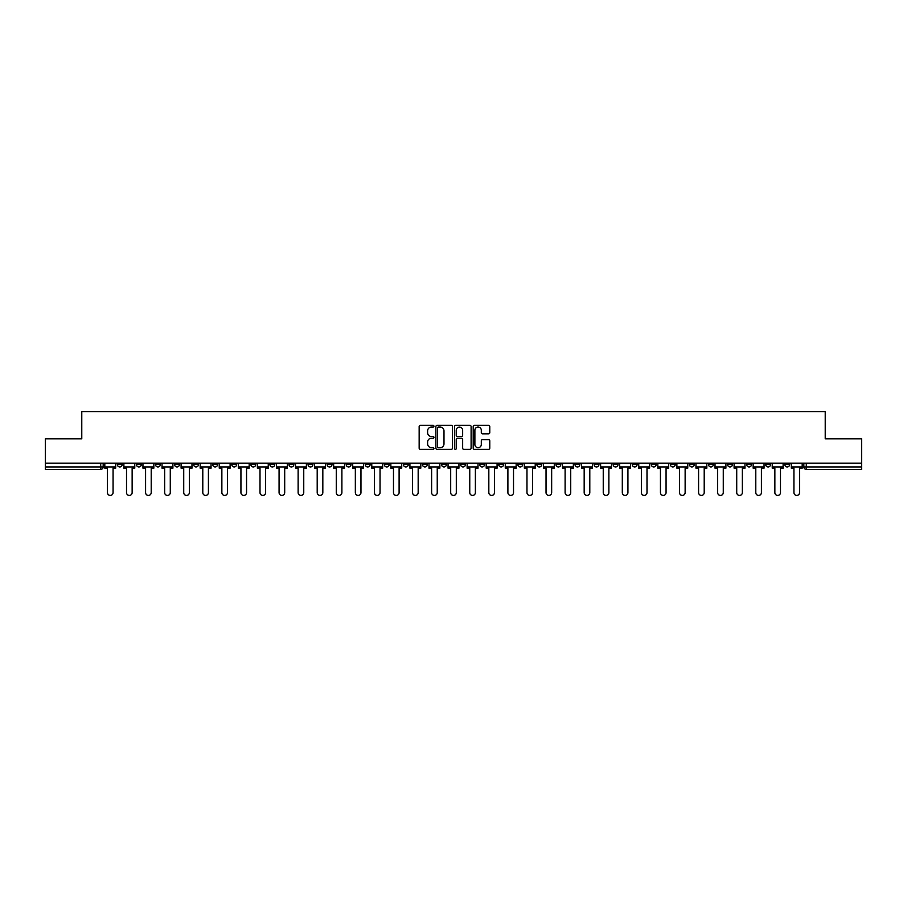 <?xml version="1.0" encoding="UTF-8"?>
<svg xmlns="http://www.w3.org/2000/svg" width="907" height="907" viewBox="0 0 907 907"><rect width="100%" height="100%" fill="white"/><g stroke="black" fill="none" stroke-linecap="round" stroke-linejoin="round"><path stroke-width="1.36" d="M433.943 426.211A0.839 0.839 0 0 0 433.104 425.372L420.349 425.372A1.202 1.202 0 0 0 419.159 426.562L419.159 448.16A1.202 1.202 0 0 0 420.349 449.362L433.104 449.362A0.839 0.839 0 0 0 433.943 448.523A0.839 0.839 0 0 0 433.104 447.684L431.449 447.684A3.843 3.843 0 0 1 427.616 443.84L427.616 442.049A3.843 3.843 0 0 1 431.449 438.206L433.104 438.206A0.839 0.839 0 0 0 433.943 437.367A0.839 0.839 0 0 0 433.104 436.528L431.449 436.528A3.843 3.843 0 0 1 427.616 432.684L427.616 430.882A3.843 3.843 0 0 1 431.449 427.05L433.104 427.05A0.839 0.839 0 0 0 433.943 426.211M632.213 464.497L632.213 463.16L632.213 464.497A2.449 2.449 0 0 0 634.651 466.946A2.449 2.449 0 0 1 632.213 464.497L637.099 464.497A2.449 2.449 0 0 1 634.651 466.946M594.074 463.16L594.074 464.497L598.96 464.497A2.449 2.449 0 0 1 596.523 466.946A2.449 2.449 0 0 1 594.074 464.497L594.074 463.16M575.004 464.497L575.004 463.16L575.004 464.497A2.449 2.449 0 0 0 577.453 466.946A2.449 2.449 0 0 1 575.004 464.497L579.89 464.497A2.449 2.449 0 0 1 577.453 466.946A2.449 2.449 0 0 0 579.89 464.497A2.449 2.449 0 0 1 577.453 466.946M555.934 464.497L555.934 463.16L555.934 464.497A2.449 2.449 0 0 0 558.383 466.946A2.449 2.449 0 0 1 555.934 464.497L560.821 464.497A2.449 2.449 0 0 1 558.383 466.946A2.449 2.449 0 0 0 560.821 464.497A2.449 2.449 0 0 1 558.383 466.946M498.725 464.497L498.725 463.16L498.725 464.497A2.449 2.449 0 0 0 501.174 466.946A2.449 2.449 0 0 1 498.725 464.497L503.612 464.497A2.449 2.449 0 0 1 501.174 466.946M479.656 463.16L479.656 464.497L484.553 464.497A2.449 2.449 0 0 1 482.105 466.946A2.449 2.449 0 0 1 479.656 464.497L479.656 463.16M460.586 463.16L460.586 464.497L465.484 464.497A2.449 2.449 0 0 1 463.035 466.946A2.449 2.449 0 0 1 460.586 464.497L460.586 463.16M441.516 463.16L441.516 464.497L446.414 464.497A2.449 2.449 0 0 1 443.965 466.946A2.449 2.449 0 0 1 441.516 464.497L441.516 463.16M422.447 464.497L422.447 463.16L422.447 464.497A2.449 2.449 0 0 0 424.895 466.946A2.449 2.449 0 0 1 422.447 464.497L427.344 464.497A2.449 2.449 0 0 1 424.895 466.946M384.319 463.16L384.319 464.497L389.205 464.497A2.449 2.449 0 0 1 386.756 466.946A2.449 2.449 0 0 1 384.319 464.497L384.319 463.16M365.249 464.497L365.249 463.16L365.249 464.497A2.449 2.449 0 0 0 367.686 466.946A2.449 2.449 0 0 1 365.249 464.497L370.135 464.497A2.449 2.449 0 0 1 367.686 466.946M155.482 463.16L155.482 464.497L160.38 464.497A2.449 2.449 0 0 1 157.931 466.946A2.449 2.449 0 0 1 155.482 464.497L155.482 463.16M488.567 433.829A1.202 1.202 0 0 0 489.769 432.628L489.769 426.562A1.202 1.202 0 0 0 488.567 425.372L474.406 425.372A1.202 1.202 0 0 0 473.205 426.562L473.205 448.16A1.202 1.202 0 0 0 474.406 449.362L488.567 449.362A1.202 1.202 0 0 0 489.769 448.16L489.769 440.847A1.202 1.202 0 0 0 488.567 439.646L482.501 439.646A1.202 1.202 0 0 0 481.311 440.847L481.311 444.475A3.209 3.209 0 0 1 478.102 447.684A3.209 3.209 0 0 1 474.883 444.475L474.883 430.258A3.209 3.209 0 0 1 478.102 427.05A3.209 3.209 0 0 1 481.311 430.258L481.311 432.628A1.202 1.202 0 0 0 482.501 433.829L488.567 433.829M45.35 463.16L45.35 438.829L81.777 438.829L81.777 411.574L825.223 411.574L825.223 438.829L861.65 438.829L861.65 463.16L45.35 463.16L45.35 466.946L103.171 466.946L103.171 463.16M452.446 426.562A1.202 1.202 0 0 0 451.255 425.372L437.095 425.372A1.202 1.202 0 0 0 435.893 426.562L435.893 448.16A1.202 1.202 0 0 0 437.095 449.362L451.255 449.362A1.202 1.202 0 0 0 452.446 448.16L452.446 426.562M455.745 425.372L469.905 425.372A1.202 1.202 0 0 1 471.107 426.562L471.107 448.16A1.202 1.202 0 0 1 469.905 449.362L463.851 449.362A1.202 1.202 0 0 1 462.649 448.16L462.649 439.407A1.202 1.202 0 0 0 461.448 438.206L457.434 438.206A1.202 1.202 0 0 0 456.232 439.407L456.232 448.523A0.839 0.839 0 0 1 455.393 449.362A0.839 0.839 0 0 1 454.554 448.523L454.554 426.562A1.202 1.202 0 0 1 455.745 425.372M803.829 463.16L803.829 466.946L861.65 466.946L861.65 469.395L806.278 469.395A2.449 2.449 0 0 1 803.829 466.946A2.449 2.449 0 0 0 806.278 469.395L806.278 463.16M861.65 463.16L861.65 466.946M103.171 466.946A2.449 2.449 0 0 1 100.722 469.395A2.449 2.449 0 0 0 103.171 466.946A2.449 2.449 0 0 1 100.722 469.395L45.35 469.395L45.35 466.946M789.657 463.16L789.657 464.497A2.449 2.449 0 0 1 787.208 466.946A2.449 2.449 0 0 1 784.759 464.497A2.449 2.449 0 0 0 787.208 466.946M784.759 463.16L784.759 464.497L789.657 464.497M770.587 463.16L770.587 464.497A2.449 2.449 0 0 1 768.138 466.946A2.449 2.449 0 0 1 765.689 464.497L770.587 464.497M765.689 463.16L765.689 464.497M751.518 463.16L751.518 464.497A2.449 2.449 0 0 1 749.069 466.946A2.449 2.449 0 0 1 746.62 464.497A2.449 2.449 0 0 0 749.069 466.946M746.62 463.16L746.62 464.497L751.518 464.497M732.448 463.16L732.448 464.497A2.449 2.449 0 0 1 729.999 466.946A2.449 2.449 0 0 1 727.561 464.497L732.448 464.497M727.561 463.16L727.561 464.497M713.378 463.16L713.378 464.497A2.449 2.449 0 0 1 710.929 466.946A2.449 2.449 0 0 1 708.492 464.497L713.378 464.497A2.449 2.449 0 0 1 710.929 466.946A2.449 2.449 0 0 0 713.378 464.497M708.492 463.16L708.492 464.497M694.308 463.16L694.308 464.497A2.449 2.449 0 0 1 691.86 466.946A2.449 2.449 0 0 1 689.422 464.497A2.449 2.449 0 0 0 691.86 466.946M689.422 463.16L689.422 464.497L694.308 464.497M675.239 463.16L675.239 464.497A2.449 2.449 0 0 1 672.79 466.946A2.449 2.449 0 0 1 670.352 464.497L675.239 464.497M670.352 463.16L670.352 464.497M656.169 463.16L656.169 464.497A2.449 2.449 0 0 1 653.72 466.946A2.449 2.449 0 0 1 651.283 464.497A2.449 2.449 0 0 0 653.72 466.946M651.283 463.16L651.283 464.497L656.169 464.497M637.099 463.16L637.099 464.497M618.03 463.16L618.03 464.497A2.449 2.449 0 0 1 615.581 466.946A2.449 2.449 0 0 1 613.143 464.497L618.03 464.497A2.449 2.449 0 0 1 615.581 466.946A2.449 2.449 0 0 0 618.03 464.497L618.03 463.16M613.143 463.16L613.143 464.497M598.96 463.16L598.96 464.497A2.449 2.449 0 0 1 596.523 466.946A2.449 2.449 0 0 0 598.96 464.497L598.96 463.16M579.89 463.16L579.89 464.497L579.89 463.16M560.821 463.16L560.821 464.497M541.751 463.16L541.751 464.497A2.449 2.449 0 0 1 539.314 466.946A2.449 2.449 0 0 1 536.865 464.497L541.751 464.497A2.449 2.449 0 0 1 539.314 466.946A2.449 2.449 0 0 0 541.751 464.497M536.865 463.16L536.865 464.497M522.681 463.16L522.681 464.497A2.449 2.449 0 0 1 520.244 466.946A2.449 2.449 0 0 1 517.795 464.497A2.449 2.449 0 0 0 520.244 466.946A2.449 2.449 0 0 0 522.681 464.497A2.449 2.449 0 0 1 520.244 466.946M517.795 463.16L517.795 464.497L522.681 464.497M503.612 463.16L503.612 464.497L503.612 463.16M484.553 463.16L484.553 464.497L484.553 463.16M465.484 463.16L465.484 464.497A2.449 2.449 0 0 1 463.035 466.946A2.449 2.449 0 0 0 465.484 464.497L465.484 463.16M446.414 463.16L446.414 464.497L446.414 463.16M427.344 463.16L427.344 464.497L427.344 463.16M408.275 463.16L408.275 464.497A2.449 2.449 0 0 1 405.826 466.946A2.449 2.449 0 0 1 403.388 464.497A2.449 2.449 0 0 0 405.826 466.946A2.449 2.449 0 0 0 408.275 464.497A2.449 2.449 0 0 1 405.826 466.946M403.388 463.16L403.388 464.497L408.275 464.497M389.205 463.16L389.205 464.497A2.449 2.449 0 0 1 386.756 466.946A2.449 2.449 0 0 0 389.205 464.497L389.205 463.16M370.135 463.16L370.135 464.497M351.066 463.16L351.066 464.497A2.449 2.449 0 0 1 348.617 466.946A2.449 2.449 0 0 1 346.179 464.497L351.066 464.497M346.179 463.16L346.179 464.497M331.996 463.16L331.996 464.497A2.449 2.449 0 0 1 329.547 466.946A2.449 2.449 0 0 1 327.11 464.497L331.996 464.497M327.11 463.16L327.11 464.497M312.926 463.16L312.926 464.497A2.449 2.449 0 0 1 310.477 466.946A2.449 2.449 0 0 1 308.04 464.497L312.926 464.497M308.04 463.16L308.04 464.497M293.857 463.16L293.857 464.497A2.449 2.449 0 0 1 291.419 466.946A2.449 2.449 0 0 1 288.97 464.497L293.857 464.497L293.857 463.16M288.97 463.16L288.97 464.497M274.787 463.16L274.787 464.497A2.449 2.449 0 0 1 272.349 466.946A2.449 2.449 0 0 1 269.901 464.497L274.787 464.497M269.901 463.16L269.901 464.497M255.717 463.16L255.717 464.497A2.449 2.449 0 0 1 253.28 466.946A2.449 2.449 0 0 1 250.831 464.497L255.717 464.497M250.831 463.16L250.831 464.497M236.648 463.16L236.648 464.497A2.449 2.449 0 0 1 234.21 466.946A2.449 2.449 0 0 1 231.761 464.497L236.648 464.497M231.761 463.16L231.761 464.497M217.578 463.16L217.578 464.497A2.449 2.449 0 0 1 215.14 466.946A2.449 2.449 0 0 1 212.691 464.497L217.578 464.497M212.691 463.16L212.691 464.497M198.508 463.16L198.508 464.497A2.449 2.449 0 0 1 196.071 466.946A2.449 2.449 0 0 1 193.622 464.497A2.449 2.449 0 0 0 196.071 466.946M193.622 463.16L193.622 464.497L198.508 464.497M179.439 463.16L179.439 464.497A2.449 2.449 0 0 1 177.001 466.946A2.449 2.449 0 0 1 174.552 464.497L179.439 464.497M174.552 463.16L174.552 464.497M160.38 463.16L160.38 464.497A2.449 2.449 0 0 1 157.931 466.946A2.449 2.449 0 0 0 160.38 464.497M141.311 463.16L141.311 464.497A2.449 2.449 0 0 1 138.862 466.946A2.449 2.449 0 0 1 136.413 464.497A2.449 2.449 0 0 0 138.862 466.946A2.449 2.449 0 0 0 141.311 464.497A2.449 2.449 0 0 1 138.862 466.946M136.413 463.16L136.413 464.497L141.311 464.497M122.241 463.16L122.241 464.497A2.449 2.449 0 0 1 119.792 466.946A2.449 2.449 0 0 1 117.343 464.497L122.241 464.497L122.241 463.16M117.343 463.16L117.343 464.497M438.41 427.05A0.839 0.839 0 0 0 437.571 427.889L437.571 446.845A0.839 0.839 0 0 0 438.41 447.684L440.156 447.684A3.843 3.843 0 0 0 443.988 443.84L443.988 430.882A3.843 3.843 0 0 0 440.156 427.05L438.41 427.05M462.649 430.315A3.209 3.209 0 0 0 459.441 427.106A3.209 3.209 0 0 0 456.232 430.315L456.232 435.326A1.202 1.202 0 0 0 457.434 436.528L461.448 436.528A1.202 1.202 0 0 0 462.649 435.326L462.649 430.315M104.815 466.946L104.815 468.171L107.445 468.171L107.445 492.614A2.812 2.812 0 0 0 110.257 495.426A2.812 2.812 0 0 0 113.069 492.614L113.069 468.171L115.699 468.171L115.699 466.946L104.815 466.946L104.815 463.16M115.699 466.946L115.699 463.16M123.885 466.946L123.885 468.171L126.515 468.171L126.515 492.614A2.812 2.812 0 0 0 129.327 495.426A2.812 2.812 0 0 0 132.139 492.614L132.139 468.171L134.769 468.171L134.769 466.946L123.885 466.946L123.885 463.16M134.769 466.946L134.769 463.16M142.955 466.946L142.955 468.171L145.585 468.171L145.585 492.614A2.812 2.812 0 0 0 148.397 495.426A2.812 2.812 0 0 0 151.208 492.614L151.208 468.171L153.839 468.171L153.839 466.946L142.955 466.946L142.955 463.16M153.839 466.946L153.839 463.16M162.024 466.946L162.024 468.171L164.655 468.171L164.655 492.614A2.812 2.812 0 0 0 167.466 495.426A2.812 2.812 0 0 0 170.278 492.614L170.278 468.171L172.908 468.171L172.908 466.946L162.024 466.946L162.024 463.16M172.908 466.946L172.908 463.16M181.094 466.946L181.094 468.171L183.724 468.171L183.724 492.614A2.812 2.812 0 0 0 186.536 495.426A2.812 2.812 0 0 0 189.348 492.614L189.348 468.171L191.978 468.171L191.978 466.946L181.094 466.946L181.094 463.16M191.978 466.946L191.978 463.16M200.164 466.946L200.164 468.171L202.794 468.171L202.794 492.614A2.812 2.812 0 0 0 205.606 495.426A2.812 2.812 0 0 0 208.417 492.614L208.417 468.171L211.048 468.171L211.048 466.946L200.164 466.946L200.164 463.16M211.048 466.946L211.048 463.16M219.233 466.946L219.233 468.171L221.864 468.171L221.864 492.614A2.812 2.812 0 0 0 224.675 495.426A2.812 2.812 0 0 0 227.487 492.614L227.487 468.171L230.106 468.171L230.106 466.946L219.233 466.946L219.233 463.16M230.106 466.946L230.106 463.16M238.303 466.946L238.303 468.171L240.933 468.171L240.933 492.614A2.812 2.812 0 0 0 243.745 495.426A2.812 2.812 0 0 0 246.557 492.614L246.557 468.171L249.176 468.171L249.176 466.946L238.303 466.946L238.303 463.16M249.176 466.946L249.176 463.16M257.373 466.946L257.373 468.171L260.003 468.171L260.003 492.614A2.812 2.812 0 0 0 262.815 495.426A2.812 2.812 0 0 0 265.626 492.614L265.626 468.171L268.245 468.171L268.245 466.946L257.373 466.946L257.373 463.16M268.245 466.946L268.245 463.16M276.442 466.946L276.442 468.171L279.073 468.171L279.073 492.614A2.812 2.812 0 0 0 281.884 495.426A2.812 2.812 0 0 0 284.696 492.614L284.696 468.171L287.315 468.171L287.315 466.946L276.442 466.946L276.442 463.16M287.315 466.946L287.315 463.16M295.512 466.946L295.512 468.171L298.131 468.171L298.131 492.614A2.812 2.812 0 0 0 300.943 495.426A2.812 2.812 0 0 0 303.754 492.614L303.754 468.171L306.385 468.171L306.385 466.946L295.512 466.946L295.512 463.16M306.385 466.946L306.385 463.16M314.582 466.946L314.582 468.171L317.201 468.171L317.201 492.614A2.812 2.812 0 0 0 320.012 495.426A2.812 2.812 0 0 0 322.824 492.614L322.824 468.171L325.454 468.171L325.454 466.946L314.582 466.946L314.582 463.16M325.454 466.946L325.454 463.16M333.651 466.946L333.651 468.171L336.27 468.171L336.27 492.614A2.812 2.812 0 0 0 339.082 495.426A2.812 2.812 0 0 0 341.894 492.614L341.894 468.171L344.524 468.171L344.524 466.946L333.651 466.946L333.651 463.16M344.524 466.946L344.524 463.16M352.721 466.946L352.721 468.171L355.34 468.171L355.34 492.614A2.812 2.812 0 0 0 358.152 495.426A2.812 2.812 0 0 0 360.963 492.614L360.963 468.171L363.594 468.171L363.594 466.946L352.721 466.946L352.721 463.16M363.594 466.946L363.594 463.16M371.779 466.946L371.779 468.171L374.41 468.171L374.41 492.614A2.812 2.812 0 0 0 377.221 495.426A2.812 2.812 0 0 0 380.033 492.614L380.033 468.171L382.663 468.171L382.663 466.946L371.779 466.946L371.779 463.16M382.663 466.946L382.663 463.16M390.849 466.946L390.849 468.171L393.479 468.171L393.479 492.614A2.812 2.812 0 0 0 396.291 495.426A2.812 2.812 0 0 0 399.103 492.614L399.103 468.171L401.733 468.171L401.733 466.946L390.849 466.946L390.849 463.16M401.733 466.946L401.733 463.16M409.919 466.946L409.919 468.171L412.549 468.171L412.549 492.614A2.812 2.812 0 0 0 415.361 495.426A2.812 2.812 0 0 0 418.172 492.614L418.172 468.171L420.803 468.171L420.803 466.946L409.919 466.946L409.919 463.16M420.803 466.946L420.803 463.16M428.988 466.946L428.988 468.171L431.619 468.171L431.619 492.614A2.812 2.812 0 0 0 434.43 495.426A2.812 2.812 0 0 0 437.242 492.614L437.242 468.171L439.872 468.171L439.872 466.946L428.988 466.946L428.988 463.16M439.872 466.946L439.872 463.16M448.058 466.946L448.058 468.171L450.688 468.171L450.688 492.614A2.812 2.812 0 0 0 453.5 495.426A2.812 2.812 0 0 0 456.312 492.614L456.312 468.171L458.942 468.171L458.942 466.946L448.058 466.946L448.058 463.16M458.942 466.946L458.942 463.16M467.128 466.946L467.128 468.171L469.758 468.171L469.758 492.614A2.812 2.812 0 0 0 472.57 495.426A2.812 2.812 0 0 0 475.381 492.614L475.381 468.171L478.012 468.171L478.012 466.946L467.128 466.946L467.128 463.16M478.012 466.946L478.012 463.16M486.197 466.946L486.197 468.171L488.828 468.171L488.828 492.614A2.812 2.812 0 0 0 491.639 495.426A2.812 2.812 0 0 0 494.451 492.614L494.451 468.171L497.081 468.171L497.081 466.946L486.197 466.946L486.197 463.16M497.081 466.946L497.081 463.16M505.267 466.946L505.267 468.171L507.897 468.171L507.897 492.614A2.812 2.812 0 0 0 510.709 495.426A2.812 2.812 0 0 0 513.521 492.614L513.521 468.171L516.151 468.171L516.151 466.946L505.267 466.946L505.267 463.16M516.151 466.946L516.151 463.16M524.337 466.946L524.337 468.171L526.967 468.171L526.967 492.614A2.812 2.812 0 0 0 529.779 495.426A2.812 2.812 0 0 0 532.59 492.614L532.59 468.171L535.221 468.171L535.221 466.946L524.337 466.946L524.337 463.16M535.221 466.946L535.221 463.16M543.406 466.946L543.406 468.171L546.037 468.171L546.037 492.614A2.812 2.812 0 0 0 548.848 495.426A2.812 2.812 0 0 0 551.66 492.614L551.66 468.171L554.279 468.171L554.279 466.946L543.406 466.946L543.406 463.16M554.279 466.946L554.279 463.16M562.476 466.946L562.476 468.171L565.106 468.171L565.106 492.614A2.812 2.812 0 0 0 567.918 495.426A2.812 2.812 0 0 0 570.73 492.614L570.73 468.171L573.349 468.171L573.349 466.946L562.476 466.946L562.476 463.16M573.349 466.946L573.349 463.16M581.546 466.946L581.546 468.171L584.176 468.171L584.176 492.614A2.812 2.812 0 0 0 586.988 495.426A2.812 2.812 0 0 0 589.799 492.614L589.799 468.171L592.418 468.171L592.418 466.946L581.546 466.946L581.546 463.16M592.418 466.946L592.418 463.16M600.615 466.946L600.615 468.171L603.246 468.171L603.246 492.614A2.812 2.812 0 0 0 606.057 495.426A2.812 2.812 0 0 0 608.869 492.614L608.869 468.171L611.488 468.171L611.488 466.946L600.615 466.946L600.615 463.16M611.488 466.946L611.488 463.16M619.685 466.946L619.685 468.171L622.304 468.171L622.304 492.614A2.812 2.812 0 0 0 625.116 495.426A2.812 2.812 0 0 0 627.927 492.614L627.927 468.171L630.558 468.171L630.558 466.946L619.685 466.946L619.685 463.16M630.558 466.946L630.558 463.16M638.755 466.946L638.755 468.171L641.374 468.171L641.374 492.614A2.812 2.812 0 0 0 644.185 495.426A2.812 2.812 0 0 0 646.997 492.614L646.997 468.171L649.627 468.171L649.627 466.946L638.755 466.946L638.755 463.16M649.627 466.946L649.627 463.16M657.824 466.946L657.824 468.171L660.443 468.171L660.443 492.614A2.812 2.812 0 0 0 663.255 495.426A2.812 2.812 0 0 0 666.067 492.614L666.067 468.171L668.697 468.171L668.697 466.946L657.824 466.946L657.824 463.16M668.697 466.946L668.697 463.16M676.894 466.946L676.894 468.171L679.513 468.171L679.513 492.614A2.812 2.812 0 0 0 682.325 495.426A2.812 2.812 0 0 0 685.136 492.614L685.136 468.171L687.767 468.171L687.767 466.946L676.894 466.946L676.894 463.16M687.767 466.946L687.767 463.16M695.952 466.946L695.952 468.171L698.583 468.171L698.583 492.614A2.812 2.812 0 0 0 701.394 495.426A2.812 2.812 0 0 0 704.206 492.614L704.206 468.171L706.836 468.171L706.836 466.946L695.952 466.946L695.952 463.16M706.836 466.946L706.836 463.16M715.022 466.946L715.022 468.171L717.652 468.171L717.652 492.614A2.812 2.812 0 0 0 720.464 495.426A2.812 2.812 0 0 0 723.276 492.614L723.276 468.171L725.906 468.171L725.906 466.946L715.022 466.946L715.022 463.16M725.906 466.946L725.906 463.16M734.092 466.946L734.092 468.171L736.722 468.171L736.722 492.614A2.812 2.812 0 0 0 739.534 495.426A2.812 2.812 0 0 0 742.345 492.614L742.345 468.171L744.976 468.171L744.976 466.946L734.092 466.946L734.092 463.16M744.976 466.946L744.976 463.16M753.161 466.946L753.161 468.171L755.792 468.171L755.792 492.614A2.812 2.812 0 0 0 758.603 495.426A2.812 2.812 0 0 0 761.415 492.614L761.415 468.171L764.045 468.171L764.045 466.946L753.161 466.946L753.161 463.16M764.045 466.946L764.045 463.16M772.231 466.946L772.231 468.171L774.861 468.171L774.861 492.614A2.812 2.812 0 0 0 777.673 495.426A2.812 2.812 0 0 0 780.485 492.614L780.485 468.171L783.115 468.171L783.115 466.946L772.231 466.946L772.231 463.16M783.115 466.946L783.115 463.16M791.301 466.946L791.301 468.171L793.931 468.171L793.931 492.614A2.812 2.812 0 0 0 796.743 495.426A2.812 2.812 0 0 0 799.555 492.614L799.555 468.171L802.185 468.171L802.185 466.946L791.301 466.946L791.301 463.16M802.185 466.946L802.185 463.16M100.722 463.16L100.722 469.395M806.278 469.395A2.449 2.449 0 0 1 803.829 466.946"/></g></svg>
